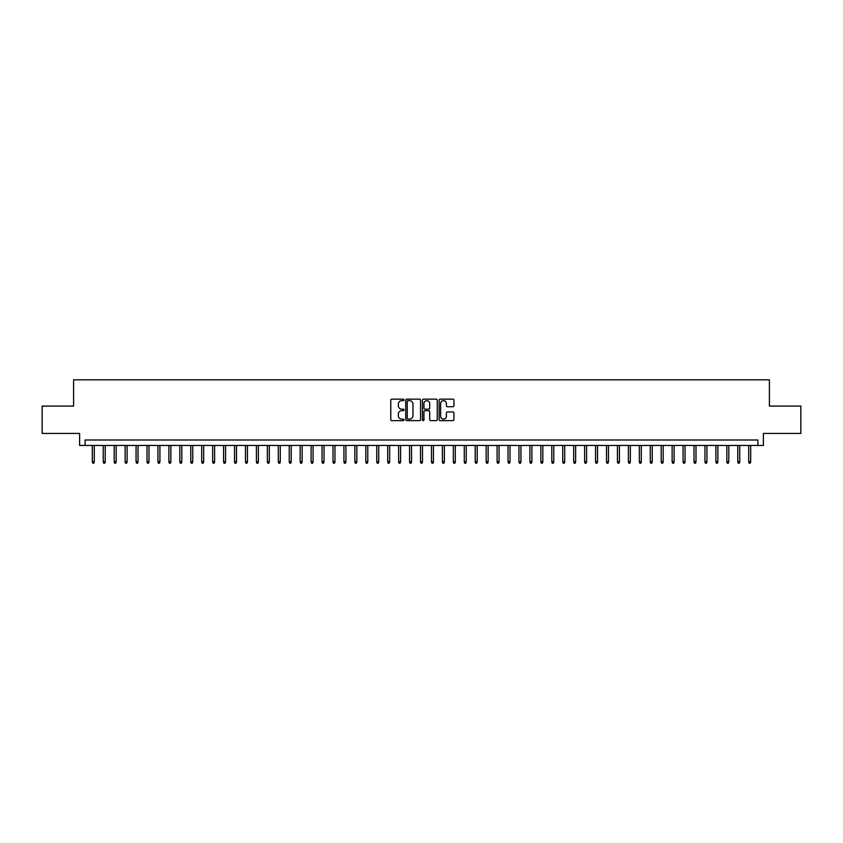 <?xml version="1.0" encoding="UTF-8"?>
<svg xmlns="http://www.w3.org/2000/svg" width="843" height="843" viewBox="0 0 843 843"><rect width="100%" height="100%" fill="white"/><g stroke="black" fill="none" stroke-linecap="round" stroke-linejoin="round"><path stroke-width="1.26" d="M403.997 399.919A0.748 0.748 0 0 0 403.249 399.161L391.837 399.161A1.075 1.075 0 0 0 390.762 400.235L390.762 419.572A1.075 1.075 0 0 0 391.837 420.646L403.249 420.646A0.748 0.748 0 0 0 403.997 419.888A0.748 0.748 0 0 0 403.249 419.14L401.763 419.14A3.435 3.435 0 0 1 398.328 415.704L398.328 414.092A3.435 3.435 0 0 1 401.763 410.657L403.249 410.657A0.748 0.748 0 0 0 403.997 409.898A0.748 0.748 0 0 0 403.249 409.15L401.763 409.15A3.435 3.435 0 0 1 398.328 405.715L398.328 404.103A3.435 3.435 0 0 1 401.763 400.667L403.249 400.667A0.748 0.748 0 0 0 403.997 399.919M452.881 406.737A1.075 1.075 0 0 0 453.955 405.662L453.955 400.235A1.075 1.075 0 0 0 452.881 399.161L440.215 399.161A1.075 1.075 0 0 0 439.14 400.235L439.14 419.572A1.075 1.075 0 0 0 440.215 420.646L452.881 420.646A1.075 1.075 0 0 0 453.955 419.572L453.955 413.017A1.075 1.075 0 0 0 452.881 411.942L447.464 411.942A1.075 1.075 0 0 0 446.39 413.017L446.39 416.263A2.877 2.877 0 0 1 443.513 419.14A2.877 2.877 0 0 1 440.647 416.263L440.647 403.544A2.877 2.877 0 0 1 443.513 400.667A2.877 2.877 0 0 1 446.39 403.544L446.39 405.662A1.075 1.075 0 0 0 447.464 406.737L452.881 406.737M757.91 445.462L763.379 445.462L763.379 433.428L800.85 433.428L800.85 406.073L769.396 406.073L769.396 379.814L73.604 379.814L73.604 406.073L42.15 406.073L42.15 433.428L79.621 433.428L79.621 445.462L757.91 445.462L757.91 439.993L85.09 439.993L85.09 445.462M420.562 400.235A1.075 1.075 0 0 0 419.487 399.161L406.811 399.161A1.075 1.075 0 0 0 405.746 400.235L405.746 419.572A1.075 1.075 0 0 0 406.811 420.646L419.487 420.646A1.075 1.075 0 0 0 420.562 419.572L420.562 400.235M423.513 399.161L436.189 399.161A1.075 1.075 0 0 1 437.254 400.235L437.254 419.572A1.075 1.075 0 0 1 436.189 420.646L430.762 420.646A1.075 1.075 0 0 1 429.688 419.572L429.688 411.732A1.075 1.075 0 0 0 428.613 410.657L425.02 410.657A1.075 1.075 0 0 0 423.945 411.732L423.945 419.888A0.748 0.748 0 0 1 423.197 420.646A0.748 0.748 0 0 1 422.438 419.888L422.438 400.235A1.075 1.075 0 0 1 423.513 399.161M408.001 400.667A0.748 0.748 0 0 0 407.243 401.416L407.243 418.391A0.748 0.748 0 0 0 408.001 419.14L409.55 419.14A3.435 3.435 0 0 0 412.986 415.704L412.986 404.103A3.435 3.435 0 0 0 409.55 400.667L408.001 400.667M429.688 403.597A2.877 2.877 0 0 0 426.811 400.72A2.877 2.877 0 0 0 423.945 403.597L423.945 408.075A1.075 1.075 0 0 0 425.02 409.15L428.613 409.15A1.075 1.075 0 0 0 429.688 408.075L429.688 403.597M94.279 461.764L93.847 463.186L92.751 463.186L92.308 461.764L94.279 461.764L94.279 445.462M92.308 461.764L92.308 445.462M105.217 461.764L104.785 463.186L103.689 463.186L103.246 461.764L105.217 461.764L105.217 445.462M103.246 461.764L103.246 445.462M116.165 461.764L115.723 463.186L114.627 463.186L114.195 461.764L116.165 461.764L116.165 445.462M114.195 461.764L114.195 445.462M127.103 461.764L126.661 463.186L125.565 463.186L125.133 461.764L127.103 461.764L127.103 445.462M125.133 461.764L125.133 445.462M138.041 461.764L137.599 463.186L136.513 463.186L136.071 461.764L138.041 461.764L138.041 445.462M136.071 461.764L136.071 445.462M148.979 461.764L148.547 463.186L147.451 463.186L147.009 461.764L148.979 461.764L148.979 445.462M147.009 461.764L147.009 445.462M159.917 461.764L159.485 463.186L158.389 463.186L157.947 461.764L159.917 461.764L159.917 445.462M157.947 461.764L157.947 445.462M170.866 461.764L170.423 463.186L169.327 463.186L168.895 461.764L170.866 461.764L170.866 445.462M168.895 461.764L168.895 445.462M181.803 461.764L181.361 463.186L180.265 463.186L179.833 461.764L181.803 461.764L181.803 445.462M179.833 461.764L179.833 445.462M192.741 461.764L192.299 463.186L191.213 463.186L190.771 461.764L192.741 461.764L192.741 445.462M190.771 461.764L190.771 445.462M203.679 461.764L203.247 463.186L202.151 463.186L201.709 461.764L203.679 461.764L203.679 445.462M201.709 461.764L201.709 445.462M214.617 461.764L214.185 463.186L213.089 463.186L212.657 461.764L214.617 461.764L214.617 445.462M212.657 461.764L212.657 445.462M225.566 461.764L225.123 463.186L224.027 463.186L223.595 461.764L225.566 461.764L225.566 445.462M223.595 461.764L223.595 445.462M236.504 461.764L236.061 463.186L234.965 463.186L234.533 461.764L236.504 461.764L236.504 445.462M234.533 461.764L234.533 445.462M247.442 461.764L247.01 463.186L245.914 463.186L245.471 461.764L247.442 461.764L247.442 445.462M245.471 461.764L245.471 445.462M258.38 461.764L257.947 463.186L256.852 463.186L256.409 461.764L258.38 461.764L258.38 445.462M256.409 461.764L256.409 445.462M269.317 461.764L268.885 463.186L267.789 463.186L267.357 461.764L269.317 461.764L269.317 445.462M267.357 461.764L267.357 445.462M280.266 461.764L279.823 463.186L278.727 463.186L278.295 461.764L280.266 461.764L280.266 445.462M278.295 461.764L278.295 445.462M291.204 461.764L290.761 463.186L289.676 463.186L289.233 461.764L291.204 461.764L291.204 445.462M289.233 461.764L289.233 445.462M302.142 461.764L301.71 463.186L300.614 463.186L300.171 461.764L302.142 461.764L302.142 445.462M300.171 461.764L300.171 445.462M313.08 461.764L312.648 463.186L311.552 463.186L311.109 461.764L313.08 461.764L313.08 445.462M311.109 461.764L311.109 445.462M324.028 461.764L323.586 463.186L322.49 463.186L322.058 461.764L324.028 461.764L324.028 445.462M322.058 461.764L322.058 445.462M334.966 461.764L334.523 463.186L333.428 463.186L332.996 461.764L334.966 461.764L334.966 445.462M332.996 461.764L332.996 445.462M345.904 461.764L345.461 463.186L344.376 463.186L343.933 461.764L345.904 461.764L345.904 445.462M343.933 461.764L343.933 445.462M356.842 461.764L356.41 463.186L355.314 463.186L354.871 461.764L356.842 461.764L356.842 445.462M354.871 461.764L354.871 445.462M367.78 461.764L367.348 463.186L366.252 463.186L365.82 461.764L367.78 461.764L367.78 445.462M365.82 461.764L365.82 445.462M378.728 461.764L378.286 463.186L377.19 463.186L376.758 461.764L378.728 461.764L378.728 445.462M376.758 461.764L376.758 445.462M389.666 461.764L389.224 463.186L388.128 463.186L387.696 461.764L389.666 461.764L389.666 445.462M387.696 461.764L387.696 445.462M400.604 461.764L400.162 463.186L399.076 463.186L398.634 461.764L400.604 461.764L400.604 445.462M398.634 461.764L398.634 445.462M411.542 461.764L411.11 463.186L410.014 463.186L409.572 461.764L411.542 461.764L411.542 445.462M409.572 461.764L409.572 445.462M422.48 461.764L422.048 463.186L420.952 463.186L420.52 461.764L422.48 461.764L422.48 445.462M420.52 461.764L420.52 445.462M433.428 461.764L432.986 463.186L431.89 463.186L431.458 461.764L433.428 461.764L433.428 445.462M431.458 461.764L431.458 445.462M444.366 461.764L443.924 463.186L442.838 463.186L442.396 461.764L444.366 461.764L444.366 445.462M442.396 461.764L442.396 445.462M455.304 461.764L454.872 463.186L453.776 463.186L453.334 461.764L455.304 461.764L455.304 445.462M453.334 461.764L453.334 445.462M466.242 461.764L465.81 463.186L464.714 463.186L464.272 461.764L466.242 461.764L466.242 445.462M464.272 461.764L464.272 445.462M477.18 461.764L476.748 463.186L475.652 463.186L475.22 461.764L477.18 461.764L477.18 445.462M475.22 461.764L475.22 445.462M488.129 461.764L487.686 463.186L486.59 463.186L486.158 461.764L488.129 461.764L488.129 445.462M486.158 461.764L486.158 445.462M499.067 461.764L498.624 463.186L497.539 463.186L497.096 461.764L499.067 461.764L499.067 445.462M497.096 461.764L497.096 445.462M510.004 461.764L509.572 463.186L508.477 463.186L508.034 461.764L510.004 461.764L510.004 445.462M508.034 461.764L508.034 445.462M520.942 461.764L520.51 463.186L519.414 463.186L518.972 461.764L520.942 461.764L520.942 445.462M518.972 461.764L518.972 445.462M531.891 461.764L531.448 463.186L530.352 463.186L529.92 461.764L531.891 461.764L531.891 445.462M529.92 461.764L529.92 445.462M542.829 461.764L542.386 463.186L541.29 463.186L540.858 461.764L542.829 461.764L542.829 445.462M540.858 461.764L540.858 445.462M553.767 461.764L553.324 463.186L552.239 463.186L551.796 461.764L553.767 461.764L553.767 445.462M551.796 461.764L551.796 445.462M564.705 461.764L564.273 463.186L563.177 463.186L562.734 461.764L564.705 461.764L564.705 445.462M562.734 461.764L562.734 445.462M575.643 461.764L575.211 463.186L574.115 463.186L573.683 461.764L575.643 461.764L575.643 445.462M573.683 461.764L573.683 445.462M586.591 461.764L586.148 463.186L585.053 463.186L584.62 461.764L586.591 461.764L586.591 445.462M584.62 461.764L584.62 445.462M597.529 461.764L597.086 463.186L595.99 463.186L595.558 461.764L597.529 461.764L597.529 445.462M595.558 461.764L595.558 445.462M608.467 461.764L608.035 463.186L606.939 463.186L606.496 461.764L608.467 461.764L608.467 445.462M606.496 461.764L606.496 445.462M619.405 461.764L618.973 463.186L617.877 463.186L617.434 461.764L619.405 461.764L619.405 445.462M617.434 461.764L617.434 445.462M630.343 461.764L629.911 463.186L628.815 463.186L628.383 461.764L630.343 461.764L630.343 445.462M628.383 461.764L628.383 445.462M641.291 461.764L640.849 463.186L639.753 463.186L639.321 461.764L641.291 461.764L641.291 445.462M639.321 461.764L639.321 445.462M652.229 461.764L651.787 463.186L650.701 463.186L650.259 461.764L652.229 461.764L652.229 445.462M650.259 461.764L650.259 445.462M663.167 461.764L662.735 463.186L661.639 463.186L661.197 461.764L663.167 461.764L663.167 445.462M661.197 461.764L661.197 445.462M674.105 461.764L673.673 463.186L672.577 463.186L672.134 461.764L674.105 461.764L674.105 445.462M672.134 461.764L672.134 445.462M685.053 461.764L684.611 463.186L683.515 463.186L683.083 461.764L685.053 461.764L685.053 445.462M683.083 461.764L683.083 445.462M695.991 461.764L695.549 463.186L694.453 463.186L694.021 461.764L695.991 461.764L695.991 445.462M694.021 461.764L694.021 445.462M706.929 461.764L706.487 463.186L705.401 463.186L704.959 461.764L706.929 461.764L706.929 445.462M704.959 461.764L704.959 445.462M717.867 461.764L717.435 463.186L716.339 463.186L715.897 461.764L717.867 461.764L717.867 445.462M715.897 461.764L715.897 445.462M728.805 461.764L728.373 463.186L727.277 463.186L726.835 461.764L728.805 461.764L728.805 445.462M726.835 461.764L726.835 445.462M739.754 461.764L739.311 463.186L738.215 463.186L737.783 461.764L739.754 461.764L739.754 445.462M737.783 461.764L737.783 445.462M750.691 461.764L750.249 463.186L749.153 463.186L748.721 461.764L750.691 461.764L750.691 445.462M748.721 461.764L748.721 445.462"/></g></svg>
